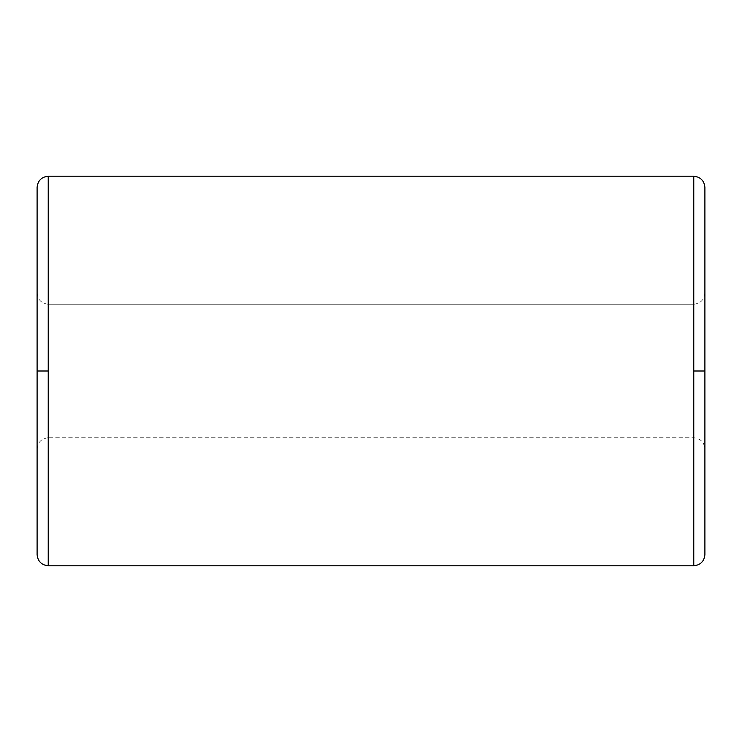<?xml version="1.0" encoding="UTF-8"?>
<svg xmlns="http://www.w3.org/2000/svg" width="742" height="742" viewBox="0 0 742 742"><rect width="100%" height="100%" fill="white"/><g stroke="black" fill="none" stroke-linecap="round" stroke-linejoin="round"><path stroke-width="0.56" stroke-dasharray="3.71 2.78" d="M693.77 437.78L693.77 371L704.9 371L704.9 448.91L704.9 371L704.9 448.91L704.9 371L693.77 371L693.77 437.78L693.77 371L704.9 371L704.9 554.645L704.9 187.355L704.9 554.645L704.9 187.355L704.9 371L693.77 371L693.77 304.22L48.23 304.22L48.23 565.775L48.23 371L48.23 437.78L48.23 371L37.1 371L37.1 554.645L37.1 371L48.23 371L48.23 437.78L693.77 437.78L48.23 437.78L48.23 304.22L693.77 304.22L693.77 437.78C700.485 438.485 704.195 442.195 704.9 448.91M37.1 371L37.1 448.91L37.1 371L37.1 448.91L37.1 371L48.23 371L48.23 176.225L48.23 371L37.1 371L37.1 554.645L37.1 187.355L37.1 448.91L37.1 293.09L37.1 371L37.1 293.09L37.1 371L48.23 371L48.23 304.22L48.23 371L37.1 371L37.1 187.355L37.1 371M693.77 565.775L693.77 371L693.77 565.775M693.77 176.225L693.77 371L693.77 176.225M704.9 371L693.77 371L693.77 304.22L693.77 371L704.9 371L704.9 293.09L704.9 371M48.23 437.78C41.515 438.485 37.805 442.195 37.1 448.91M48.23 304.22C41.515 303.515 37.805 299.805 37.1 293.09M693.77 304.22C700.485 303.515 704.195 299.805 704.9 293.09"/><path stroke-width="1.11" d="M48.23 565.775L48.23 371L37.1 371L37.1 554.645L37.1 371L48.23 371L48.23 565.775L693.77 565.775L693.77 371L693.77 565.775L48.23 565.775C41.515 565.07 37.805 561.36 37.1 554.645M704.9 371L704.9 554.645L704.9 371L693.77 371L693.77 176.225L48.23 176.225L48.23 371L48.23 176.225L693.77 176.225L693.77 371L704.9 371L704.9 187.355L704.9 371M37.1 371L37.1 187.355L37.1 371M693.77 565.775C700.485 565.07 704.195 561.36 704.9 554.645M693.77 176.225C700.485 176.93 704.195 180.64 704.9 187.355M48.23 176.225C41.515 176.93 37.805 180.64 37.1 187.355"/></g></svg>
